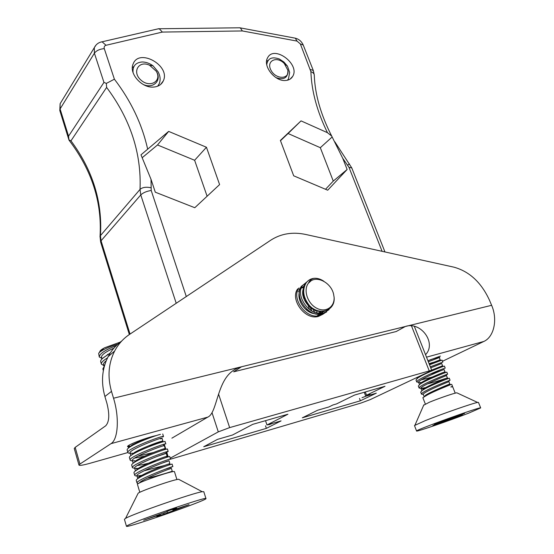 <?xml version="1.0" encoding="UTF-8"?>
<svg xmlns="http://www.w3.org/2000/svg" width="554" height="554" viewBox="0 0 554 554"><rect width="100%" height="100%" fill="white"/><g stroke="black" fill="none" stroke-linecap="round" stroke-linejoin="round"><path stroke-width="0.83" d="M414.413 326.528L431.677 370.231L429.966 371.312L370.176 399.642L361 403.049L169.836 459.384M168.651 131.395L140.986 154.836L151.02 179.323L155.293 192.19L194.786 207.722L219.599 184.579L206.448 147.253L168.651 131.395L157.509 144.968L142.288 157.627M431.677 370.231L229.654 427.605L218.297 431.871L211.995 412.619M347.136 169.489L342.739 158.305L331.714 136.09L327.462 132.697L301.03 120.883L280.386 140.439L293.696 175.812L327.712 190.202L347.136 169.489L333.266 181.075L320.316 147.689L288.08 133.521L301.03 120.883M285.49 80.496C274.916 81.59 262.561 65.974 267.568 57.865C273.898 44.576 300.372 64.222 292.699 76.369C291.21 78.897 288.807 80.275 285.49 80.496M153.479 87.075C141.776 88.19 128.722 73.447 133.105 64.049C138.922 47.686 170.826 65.691 163.319 80.863C161.546 84.644 158.264 86.715 153.479 87.075M203.72 446.739L266.377 428.36L281.079 420.881L266.986 424.98L287.914 414.226L252.721 424.35L232.528 435.008L217.445 439.398L203.72 446.739M360.391 400.784L376.304 393.167L365.737 396.242L369.913 394.233L366.526 395.21L385.009 386.29L354.574 395.05L336.486 403.935L332.933 404.967L328.875 406.968L317.539 410.272L302.332 417.813L360.391 400.784L359.511 398.409M170.265 458.172L218.297 431.871M61.515 101.43L60.116 103.723L60.095 108.937L68.558 136.18L68.931 139.857L70.967 140.82L106.617 87.407L106.34 83.405L103.951 82.394L94.395 53.191L94.318 47.665L96.098 44.957M68.558 136.18L103.951 82.394M365.315 391.955L366.526 395.21M364.255 392.26L365.737 396.242M265.518 420.673L266.986 424.98M265.505 425.797L266.377 428.36M327.462 132.697C317.103 111.52 311.583 91.188 310.905 71.701L300.351 43.932L297.013 41.086L242.368 30.948L240.346 27.894L238.912 27.804M242.368 30.948L162.35 32.077L159.254 28.753L157.44 29.002M162.35 32.077L106.036 45.276C104.422 45.788 103.84 46.91 104.284 48.648L114.394 79.194L106.34 83.405M99.997 236.828L100.039 236.399C102.109 202.224 91.825 170.23 69.208 140.411L68.931 139.857M320.316 147.689L332.095 137.039M325.537 189.281L333.266 181.075M288.08 133.521L280.49 140.709M207.106 196.227L194.62 160.272L157.509 144.968M194.62 160.272L206.448 147.253M299.008 294.423L299.375 294.617M303.433 297.456L304.845 298.772M310.039 306.14L311.798 311.085M312.144 312.754L312.207 313.162M157.634 86.216L159.192 83.793C160.715 80.081 160.348 76.092 158.105 71.819L153.049 65.829C149.601 63.322 145.986 62.027 142.198 61.958C135.564 62.574 132.517 66.12 133.057 72.595M132.351 67.713L133.985 66.362M157.682 86.195L157.959 85.828M153.049 65.829L149.559 65.254L156.193 71.147C162.426 80.33 153.112 89.312 143.105 84.409M156.193 71.147C162.364 80.946 150.113 88.418 140.993 80.143C131.63 72.075 138.791 60.005 149.559 65.254M287.422 80.226L288.495 78.772L289.659 72.456L287.457 66.12L283.87 61.993L279.361 59.022C271.959 56.404 267.748 58.288 266.737 64.673M266.585 61.182L268.025 60.49M287.457 66.12L284.327 63.558L287.914 70.33C288.004 77.83 284.015 80.261 275.947 77.615M287.914 70.33C289.583 79.617 275.747 79.631 270.954 70.185C265.878 60.829 276.855 55.566 284.327 63.558M282.942 415.659L281.113 416.186M268.842 424.821L272.845 423.277M361.984 397.689L366.305 396.075M379.802 387.793L377.835 388.354M425.534 354.671C437.002 342.988 420.59 320.988 405.279 326.521L396.207 331.527L233.643 371.824L241.544 366.762C236.911 367.911 232.832 370.252 229.321 373.805C216.752 386.519 216.413 413.693 207.729 417.141L110.98 443.664C118.147 439.585 119.539 417.55 113.535 398.222L491.62 305.302C497.894 319.554 493.967 337.04 483.815 341.458L442.501 361.263M75.178 447.369L79.935 464.051L78.98 465.097L74.257 448.511L75.178 447.369L105.696 425.804C109.318 421.933 109.72 414.413 106.901 403.25L104.9 396.505L111.486 391.387L113.535 398.222M156.36 435.541C146.152 437.618 126.229 445.326 127.593 446.649L129.414 446.905M133.514 453.504L132.399 453.214C129.712 453.463 128.216 453.234 127.898 452.542L89.963 463.296C83.294 465.145 79.638 465.741 78.98 465.097M171.885 438.166L207.729 417.141M79.935 464.051L110.98 443.664M439.488 358.009L439.793 357.524C439.232 357.115 436.15 357.815 430.534 359.636M491.62 305.302L489.494 300.24C481.322 282.498 469.467 271.474 453.927 267.166L305.78 234.481C292.741 231.704 281.107 233.58 270.878 240.117L129.414 334.491C123.217 338.646 118.3 344.159 114.657 351.014C108.439 363.306 107.379 376.768 111.486 391.387M121.762 340.98C116.091 345.024 111.555 350.246 108.148 356.637C101.971 368.798 100.883 382.087 104.9 396.505M317.352 315.628L320.759 314.215M321.853 313.405L323.765 311.237M300.503 287.969L299.61 289.049M307.096 310.51L306.722 309.18M311.216 312.802L311.223 312.311M311.147 310.697L310.178 306.272M299.389 294.88L298.987 294.742M314.7 312.428L314.894 309.534M299.479 291.646L298.218 291.66M318.183 311.182L318.273 310.815M299.956 289.417L299.208 289.652M319.727 313.46L321.05 311.286M303.696 286.813L301.501 287.699M300.261 288.551L299.395 289.361M304.014 285.892L302.262 287.796M315.489 312.698C318.952 313.329 321.992 312.795 324.616 311.106M308.218 280.691L305.233 283.551C301.438 290.428 302.879 297.803 309.548 305.676C319.568 316.362 335.932 310.628 334.055 296.792L333.854 295.898C332.608 283.136 315.912 274.098 309.028 282.644L308.488 283.108C309.52 280.636 311.286 279.043 313.806 278.33C317.11 277.99 320.475 278.967 323.91 281.28M309.825 312.186L309.769 311.48M309.471 309.548C308.599 305.766 306.916 302.595 304.409 300.026M299.576 296.459L298.994 296.189M313.474 311.93L313.384 308.696M303.384 294.063L302.747 293.758M316.528 312.989L317.082 310.455M299.756 290.144L298.821 290.324M318.972 313.412L320.067 311.175M303.495 287.561L301.355 288.094M300.233 288.606L299.7 288.925M323.266 311.286L321.936 312.137L322.532 311.32M299.451 291.854C296.722 300.116 305.039 312.975 315.094 313.793M319.963 313.474L324.339 311.154M303.218 289.119C299.915 298.461 311.113 312.955 321.916 311.327M310.704 281.141L309.028 282.644M297.775 288.842C289.659 298.904 304.797 320.565 318.418 316.424L323.28 314.049M306.521 282.388L301.487 286.21C293.357 296.3 308.585 318.079 322.255 313.952L326.68 311.923M329.048 309.644L323.584 313.107C309.873 317.262 294.61 295.434 302.733 285.324L307.054 281.778M324.734 313.079L319.706 315.593C306.043 319.734 290.898 298.038 299.015 287.955M313.806 278.33C310.579 278.8 308.01 280.331 306.106 282.935C302.034 290.067 303.177 297.643 309.548 305.676M334.055 296.792C335.073 306.833 325.724 313.128 316.611 308.176C307.422 303.488 303.059 289.804 308.488 283.108M449.232 384.22C446.365 385.355 430.223 392.01 425.68 395.168L424.205 396.719L423.332 394.496C421.656 392.71 449.481 381.339 448.927 381.678L449.834 383.97L449.232 384.22L450.956 384.552C448.103 385.653 434.925 390.909 427.785 394.704L422.861 397.661L425.334 404.025M423.955 388.596L420.964 388.423C419.253 386.526 447.016 375.162 446.503 375.612L447.41 377.89C447.833 377.731 436.053 381.831 427.466 383.874M446.039 375.771L447.023 374.428L443.366 375.737M421.372 382.62L416.767 382.025C416.601 381.332 418.138 380.106 421.379 378.347C429.779 373.721 445.645 367.69 445.236 368.119L444.426 366.097L443.484 366.339C440.278 367.378 427.494 372.461 420.59 376.298L417.723 378.008L415.985 379.996L416.767 382.018M419.461 384.559L418.602 382.364C416.85 380.369 444.557 368.999 444.093 369.56L443.539 369.781M441.365 370.55L430.022 374.137M430.728 367.828L441.69 363.528L442.591 365.792L441.974 366.055M428.325 361.734L438.664 357.829M420.964 388.423L421.843 390.667L423.36 388.991C427.937 385.778 443.768 379.241 446.746 378.133L447.41 377.89M419.468 384.559L421.054 382.828C425.652 379.566 441.178 373.147 444.273 372.066L443.221 372.468M417.107 378.465L419.066 376.478M431.635 370.12L442.591 365.792M429.225 364.02L439.627 360.052M433.117 362.392L429.087 363.666M455.229 393.153L452.68 386.768L450.811 386.99L452.5 386.332M423.311 394.413L421.49 394.15C421.352 393.513 422.917 392.336 426.185 390.612C434.661 386.083 450.547 379.961 450.07 380.238L449.259 378.195L448.456 378.465C445.485 379.538 432.459 384.732 425.389 388.541L422.314 390.335L420.694 392.107L421.49 394.15M425.624 387.62L421.559 388.326L419.129 388.077C418.969 387.412 420.521 386.214 423.775 384.469C432.21 379.892 448.096 373.811 447.653 374.172L446.836 372.136L445.97 372.392C442.881 373.451 429.98 378.583 422.986 382.405L420.015 384.164L418.332 386.041L419.122 388.07M430.333 366.817L442.833 362.094L442.023 360.079L429.523 364.774M427.923 360.723L440.43 356.09M421.13 379.906L432.168 377.073M439.869 388.132L450.956 384.552M423.671 405.216L429.288 402.287C438.069 398.61 454.252 393.042 456.828 392.814L457.272 393.021M416.573 431.019L414.475 425.541L425.237 420.638C441.967 413.928 473.255 403.063 477.576 402.439L478.469 402.426M468.649 413.146C449.502 420.618 416.345 432.037 416.58 431.04C413.519 430.721 481.606 406.137 480.685 407.91L468.649 413.146M434.343 424.239L464.571 413.443L454.952 417.28L462.382 414.974L436.774 424.267L432.826 425.527L442.071 421.836L434.343 424.239M139.359 483.026C140.861 479.632 172.093 467.77 171.38 468.352L168.818 469.259M140.127 476.371L136.949 475.858C134.92 473.289 169.579 459.972 169.025 460.762L162.142 463.116M137.565 468.822L134.657 468.213C132.579 465.499 167.176 452.251 166.678 453.207L156.553 456.648M133.161 463.234L132.371 460.609C130.252 457.736 164.787 444.557 164.344 445.679L165.217 448.505L164.143 449.045M130.869 455.589L130.1 453.034C127.932 450.007 162.412 436.905 162.017 438.193L160.584 438.955M131.056 446.289L128.133 445.859M104.547 365.585L103.55 364.615C103.245 363.666 104.131 362.385 106.223 360.779M102.476 358.486L101.403 357.448C101.327 354.955 105.502 351.852 113.909 348.147M99.762 351.845C99.803 350.917 101.181 349.692 103.889 348.175L99.658 352.206C103.203 349.415 109.242 346.735 117.78 344.173M167.523 472.936L172.266 471.212C172.793 471.108 158.112 475.962 147.059 478.22M137.794 478.635C137.752 478.095 138.722 477.223 140.702 476.004C147.309 471.904 164.282 465.388 168.541 464.044L169.905 463.608L168.707 464.086M164.434 465.485L143.901 470.865M135.495 470.907L138.535 468.192C145.148 464.065 161.678 457.756 166.068 456.461L167.557 456.039L166.422 456.551M133.209 463.199L136.381 460.402C142.994 456.261 159.088 450.153 163.596 448.906L165.217 448.505M153.347 452.535L137.925 456.136M130.945 455.526L134.241 452.646C140.848 448.491 156.512 442.584 161.124 441.379L162.883 440.998C162.294 441.621 157.523 443.242 148.576 445.845M128.694 447.874L132.108 444.917L144.919 438.754M154.857 435.88L143.638 439.184M105.849 361.72L105.17 361.644M102.843 358.168L110.35 352.891M101.07 350.516L103.889 348.175M138.389 483.545L137.039 483.033C134.878 480.47 173.52 465.734 172.883 466.6L172.093 464.058L170.466 464.529C165.556 465.997 146.609 473.185 139.379 477.603C137.115 478.961 136.083 479.909 136.263 480.456L137.025 482.991M171.553 467.167L164.275 469.55M141.817 475.353L138.666 475.824C136.298 476.073 134.989 475.921 134.74 475.36C132.524 472.624 171.103 457.964 170.528 459.024L169.739 456.482L167.966 456.932C162.918 458.352 144.469 465.312 137.226 469.764C134.857 471.191 133.77 472.202 133.971 472.797L134.726 475.318M134.698 468.365L132.448 467.721C130.169 464.813 168.7 450.229 168.181 451.475L166.678 452.223M135.481 460.983L134.47 460.72C131.9 460.963 130.467 460.762 130.169 460.118C127.842 457.036 166.297 442.535 165.84 443.955L165.057 441.441L162.973 441.843C157.689 443.158 140.21 449.682 132.96 454.176C130.363 455.755 129.179 456.891 129.407 457.576L130.155 460.069M160.48 434.336C155.085 435.617 138.091 441.919 130.848 446.42C128.133 448.082 126.901 449.28 127.143 450.014L127.905 452.542C125.536 449.287 163.901 434.876 163.513 436.469L162.724 437.023M103.847 365.585L101.41 364.13C100.987 362.669 103.023 360.592 107.511 357.898M102.365 358.59L99.263 356.963C99.505 353.743 105.191 349.941 116.326 345.551M99.263 356.963L98.66 353.32L100.018 351.561M107.698 354.359L106.687 355.516C102.268 358.189 100.267 360.252 100.69 361.727L101.41 364.13M104.45 365.917L102.843 368.916M134.622 458.103L144.677 456.164M168.181 451.475L167.391 448.948L165.466 449.37C160.3 450.741 142.336 457.479 135.086 461.953C132.607 463.456 131.471 464.529 131.686 465.166M137.274 465.547C142.759 464.688 149.074 463.206 156.207 461.101M137.821 493.905L138.195 493.157C142.239 490.359 173.61 479.57 178.575 479.258L179.337 479.66M174.448 471.662C174.219 469.854 135.737 483.074 137.44 484.383L139.816 492.298M98.66 353.32L99.658 352.206M126.464 526.3L127.621 525.469C136.249 520.594 208.069 495.969 205.963 498.545C208.463 499.812 126.554 528.447 126.464 526.3L124.415 519.292L125.55 518.385C132.745 513.967 193.969 492.707 202.238 491.717L203.789 491.717M189.032 504.652L164.019 514.188L156.837 516.605L160.321 514.832L155.626 516.217L143.68 520.234L165.667 512.221L169.122 510.504L176.567 508.004L172.779 509.915L177.377 508.565L189.032 504.652M163.811 512.997L164.019 514.188M120.225 342.123L104.429 347.843M114.394 79.194C130.952 100.849 142.018 124.061 147.586 148.818M151.02 179.323L151.207 190.479L186.296 296.542M218.574 394.109L229.654 427.605M429.142 370.668L411.56 326.064M382.094 251.315L348.999 167.363L342.739 158.305M176.214 303.267L140.771 194.939L140.023 189.413C141.547 153.285 130.412 119.283 106.617 87.407M70.967 140.82C92.712 170.168 102.545 201.767 100.447 235.623L101.057 240.775L140.771 194.939C143.112 192.709 146.588 191.22 151.207 190.479M129.345 334.54L100.62 242.008L101.057 240.775L130.038 334.076M164.42 444.737L165.833 449.266M166.74 452.202L168.187 456.863M100.62 242.008L100.039 236.399L100.447 235.623L140.023 189.413C142.371 187.328 145.972 186.76 150.82 187.709M68.973 140.058L59.804 110.523L60.095 108.937L94.395 53.191C96.458 50.539 99.755 49.022 104.284 48.648M348.999 167.363L351.776 167.931L384.961 251.952M347.69 165.057L349.519 163.977M310.905 71.701C313.155 72.519 314.284 73.73 314.277 75.337C314.991 94.436 320.787 114.65 331.652 135.986M310.42 69.472L313.294 70.49L314.263 74.887M300.351 43.932L303.246 45.061L313.294 70.49M297.013 41.086L295.303 38.178L294.354 37.997M106.036 45.276L102.081 41.799L100.606 42.146M483.815 341.458L426.518 357.171M443.989 420.825L444.204 421.372M451.441 418.789L451.261 418.332M173.042 509.742L172.883 509.23M167.031 511.543L167.336 512.554M59.804 110.523L60.116 103.723L94.318 47.665C95.994 44.348 98.584 42.395 102.081 41.799L158.866 28.676M351.776 167.931L334.831 141.817M303.246 45.061C301.605 41.405 298.959 39.112 295.303 38.178L240.346 27.894M159.254 28.753L240.09 27.79M163.652 445.049L163.929 445.942M164.801 448.754L164.953 449.246M165.965 452.5L167.398 457.112M292.699 76.369L290.13 79.09M163.319 80.863L160.618 84.471M108.148 356.637L114.657 351.014M318.121 315.198L319.499 314.312M321.95 312.726L323.335 311.833M302.733 285.324L301.48 286.21M326.472 311.306L325.177 312.131M306.106 282.935L305.233 283.558M444.093 369.56L444.994 371.831M416.74 377.579L417.086 378.472M439.294 357.524L440.188 359.775M449.481 380.453L448.435 381.824M421.559 388.326L423.249 388.679M425.68 395.168L424.634 396.505M423.36 388.991L422.314 390.335M446.746 378.133L448.456 378.465M421.054 382.828L420.015 384.164M444.273 372.066L445.97 372.392M418.755 376.692L417.723 378.008M441.808 366.021L443.484 366.339M439.343 359.996L441.005 360.308M451.683 384.282L452.5 386.325M423.845 404.822L415.008 425.07M456.828 392.814L477.576 402.439M480.685 407.91L478.455 402.398M442.071 421.836L441.933 421.483M171.38 468.352L172.266 471.212M136.949 475.858L137.787 478.635M169.025 460.762L169.905 463.608M134.657 468.213L135.467 470.921M166.678 453.207L167.557 456.039M162.017 438.193L162.883 440.998M127.981 445.984L128.576 447.971M103.55 364.615L104.055 366.291M101.403 357.448L101.881 359.054M138.666 475.824L140.307 476.253M136.561 468.255L137.891 468.601M171.027 471.662L171.83 471.869M140.702 476.004L139.379 477.603M168.541 464.044L170.466 464.529M138.535 468.192L137.226 469.764M166.068 456.461L167.966 456.932M136.381 460.402L135.086 461.953M163.596 448.906L165.466 449.37M134.241 452.646L132.96 454.176M161.124 441.379L162.973 441.843M132.108 444.917L130.848 446.42M174.462 471.662L176.913 479.549M131.686 465.173L132.448 467.721M162.731 433.969L163.506 436.469M102.843 368.909L103.356 370.619M138.195 493.157L125.55 518.385M178.575 479.258L202.238 491.717M205.963 498.545L203.782 491.682M172.779 509.915L172.599 509.327M160.321 514.832L160.168 514.334"/></g></svg>
